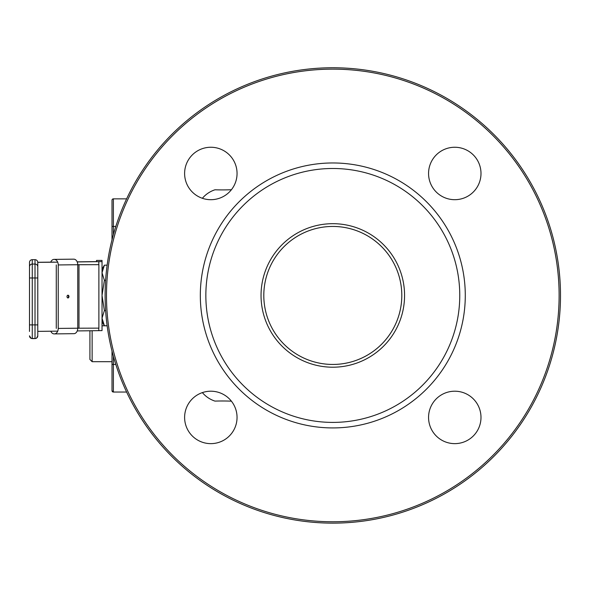<?xml version="1.0" encoding="UTF-8"?>
<svg xmlns="http://www.w3.org/2000/svg" width="590" height="590" viewBox="0 0 590 590"><rect width="100%" height="100%" fill="white"/><g stroke="black" fill="none" stroke-linecap="round" stroke-linejoin="round"><path stroke-width="0.89" d="M112.004 376.169L112.004 390.669L113.383 392.048A1.379 1.379 0 0 1 112.004 390.669L112.004 351.08M560.5 295.45A227.696 227.696 0 0 0 218.956 98.257A227.696 227.696 0 0 0 218.956 492.635A227.696 227.696 0 0 0 560.5 295.45A227.696 227.696 0 0 0 218.956 98.257A227.696 227.696 0 0 0 218.956 492.635A227.696 227.696 0 0 0 560.5 295.45A227.696 227.696 0 0 0 126.614 198.852L113.383 198.852A1.379 1.379 0 0 0 112.004 200.231L112.004 239.82A227.696 227.696 0 0 0 107.129 265.168L104.378 265.168L102.033 272.742L104.378 280.309L102.033 295.45L104.378 310.583L102.033 318.158L104.378 325.724L107.129 325.724A227.696 227.696 0 0 0 107.137 325.805L102.033 325.805M113.383 198.852A1.379 1.379 0 0 0 112.004 200.231A1.379 1.379 0 0 1 113.383 198.852L113.383 226.449L112.004 226.449M126.614 392.048L113.383 392.048A1.379 1.379 0 0 1 112.004 390.669A1.379 1.379 0 0 0 113.383 392.048L113.383 364.443L112.004 364.443M401.805 295.45A69.001 69.001 0 0 1 298.304 355.202A69.001 69.001 0 0 1 298.304 235.69A69.001 69.001 0 0 1 401.805 295.45M404.563 295.45A71.759 71.759 0 0 0 296.925 233.301A71.759 71.759 0 0 0 296.925 357.592A71.759 71.759 0 0 0 404.563 295.45M459.765 295.45A126.961 126.961 0 0 0 269.328 185.496A126.961 126.961 0 0 0 269.328 405.396A126.961 126.961 0 0 0 459.765 295.45M465.281 295.45A132.477 132.477 0 0 0 266.562 180.717A132.477 132.477 0 0 0 266.562 410.175A132.477 132.477 0 0 0 465.281 295.45M428.561 417.425A26.218 26.218 0 0 0 467.885 440.125A26.218 26.218 0 0 0 467.885 394.717A26.218 26.218 0 0 0 428.561 417.425M428.561 173.475A26.218 26.218 0 0 0 467.885 196.182A26.218 26.218 0 0 0 467.885 150.767A26.218 26.218 0 0 0 428.561 173.475M184.611 173.475A26.218 26.218 0 0 0 223.942 196.182A26.218 26.218 0 0 0 223.942 150.767A26.218 26.218 0 0 0 184.611 173.475M184.611 417.425A26.218 26.218 0 0 0 223.942 440.125A26.218 26.218 0 0 0 223.942 394.717A26.218 26.218 0 0 0 184.611 417.425M231.398 401.163A234.311 234.311 0 0 0 214.974 401.104A27.597 27.597 0 0 1 202.37 392.608M202.37 198.292A27.597 27.597 0 0 1 214.974 189.788A234.311 234.311 0 0 0 231.398 189.729M267.181 316.771A69.001 69.001 0 0 0 354.125 361.073A69.001 69.001 0 0 0 398.427 274.129M311.21 229.916A69.001 69.001 0 0 0 286.843 346.913A69.001 69.001 0 0 0 400.352 309.514A69.001 69.001 0 0 0 311.21 229.916M29.5 266.82A2.758 2.758 0 0 1 32.258 264.062L32.258 259.681A2.758 2.758 180 0 0 29.5 262.447L29.5 331.44M37.782 335.813A2.758 2.758 0 0 1 35.017 338.572L31.049 338.291L29.5 335.813A2.758 2.758 180 0 0 32.258 338.572L32.258 264.062L35.017 264.062L35.017 338.572L35.643 338.505L36.727 337.981L37.782 335.813L37.782 262.447A2.758 2.758 180 0 0 35.017 259.681L35.017 264.062A2.758 2.758 180 0 1 37.782 266.82M32.258 259.681L35.017 259.681M77.209 261.938L102.033 261.613L102.033 330.606L77.238 330.931M57.724 331.145L37.782 331.366M102.033 261.613L102.033 260.419L96.517 260.419L96.517 261.613L77.179 261.849M54.133 262.1L37.775 262.284M37.782 262.366L57.695 262.152M98.884 264.667L78.986 264.726L78.986 328.202L98.884 328.143L98.884 264.667L77.747 264.696M78.986 328.202L77.747 328.21A5.517 3.901 89.4 0 1 73.905 333.682A5.517 3.901 89.4 0 1 73.846 333.682L54.45 333.896M78.271 264.696L78.986 264.726L77.747 264.733L77.747 328.21L58.233 328.423L58.233 264.947A5.517 3.901 -90.6 0 0 54.332 259.386L54.133 259.379A5.517 3.901 -90.6 0 0 54.073 259.379A5.517 3.901 -90.6 0 0 50.74 262.137M67.761 295.236A1.379 0.974 -89.4 0 1 68.477 296.586A1.379 0.974 -89.4 0 1 67.732 297.913M67.017 296.586A1.379 0.974 -89.4 0 1 68.005 295.199A1.379 0.974 -89.4 0 1 68.964 296.586A1.379 0.974 -89.4 0 1 67.975 297.957A1.379 0.974 -89.4 0 1 67.017 296.586M73.529 259.172A5.517 3.901 89.4 0 1 73.588 259.165A5.517 3.901 89.4 0 1 73.647 259.165L73.846 259.172A5.517 3.901 89.4 0 1 77.747 264.733L58.233 264.947M50.806 331.219A5.517 3.901 -90.6 0 0 54.133 333.896L54.332 333.896A5.517 3.901 -90.6 0 0 54.391 333.896A5.517 3.901 -90.6 0 0 58.233 328.423M56.279 264.925L56.279 328.401M89.923 330.791L89.923 359.48L92.136 361.685L92.136 330.769M89.923 352.024L89.923 335.467M112.004 361.685L92.136 361.685M105.61 310.583L104.378 310.583M105.61 280.309L104.378 280.309M113.383 234.606L113.383 226.449L115.81 226.449M115.81 364.443L113.383 364.443L113.383 356.294M559.121 295.45A226.317 226.317 0 0 1 219.642 491.441A226.317 226.317 0 0 1 219.642 99.452A226.317 226.317 0 0 1 559.121 295.45A226.317 226.317 0 0 0 128.141 198.852M108.523 265.168A226.317 226.317 0 0 1 112.004 245.765M37.782 324.898L29.5 324.898M37.782 277.979L29.5 277.979M98.803 330.695L98.803 328.143M98.803 264.659L98.803 261.695L94.894 261.658M73.647 259.165L54.133 259.379M54.332 259.386L73.846 259.172M32.258 338.572L35.017 338.572M73.588 259.165L54.073 259.379M54.391 333.896L73.905 333.682M102.033 269.224L104.378 265.168M102.033 321.668L104.378 325.724"/></g></svg>
